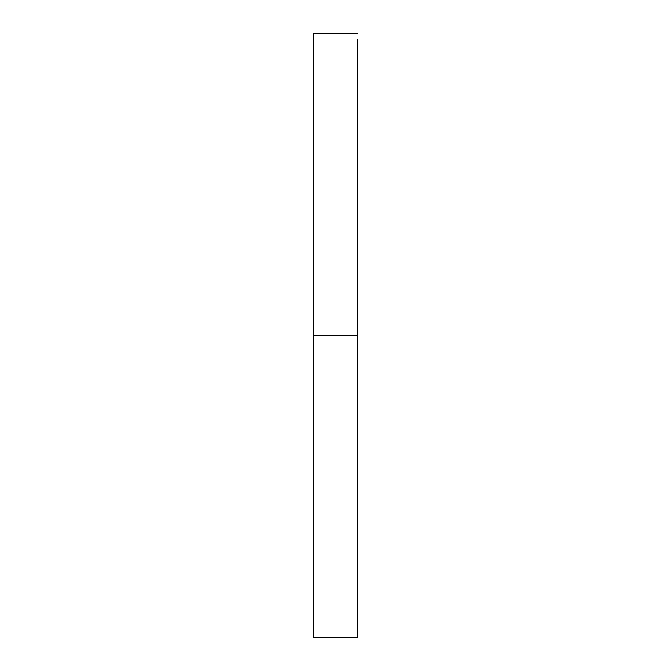 <?xml version="1.0" encoding="UTF-8"?>
<svg xmlns="http://www.w3.org/2000/svg" width="671" height="671" viewBox="0 0 671 671"><rect width="100%" height="100%" fill="white"/><g stroke="black" fill="none" stroke-linecap="round" stroke-linejoin="round"><path stroke-width="1.01" d="M313.399 637.45L313.399 335.5L313.399 637.45L357.601 637.45L357.601 335.5L313.399 335.5L313.399 33.55L313.399 348.014L313.399 335.5L357.601 335.5L357.601 348.014L357.601 45.586M357.601 249.78L357.601 237.266L357.601 249.78M313.399 249.78L313.399 237.266L313.399 249.78M357.601 421.22L357.601 433.734L357.601 421.22M313.399 421.22L313.399 433.734L313.399 421.22M357.601 637.45L357.601 39.354M357.601 335.5L357.601 322.986L357.601 335.5M313.399 335.5L313.399 322.986L313.399 335.5M313.399 33.55L357.601 33.55"/></g></svg>
